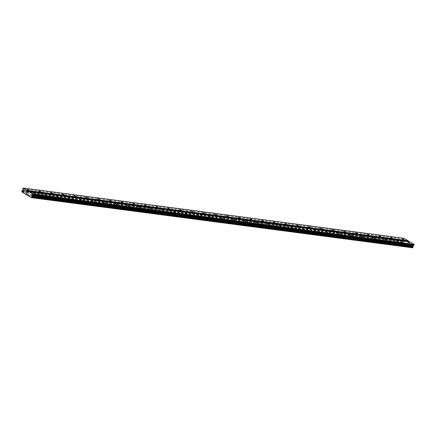 <?xml version="1.0" encoding="UTF-8"?>
<svg xmlns="http://www.w3.org/2000/svg" width="436" height="436" viewBox="0 0 436 436"><rect width="100%" height="100%" fill="white"/><g stroke="black" fill="none" stroke-linecap="round" stroke-linejoin="round"><path stroke-width="0.33" stroke-dasharray="2.18 1.64" d="M403.442 241.255L401.774 240.438L403.442 241.255M28.411 191.726L26.743 190.914L28.411 191.726M40.128 193.273L38.461 192.461L40.128 193.273M51.846 194.821L50.178 194.009L51.846 194.821M63.569 196.369L61.901 195.557L63.569 196.369M75.286 197.917L73.619 197.105L75.286 197.917M87.009 199.465L85.342 198.653L87.009 199.465M98.727 201.012L97.059 200.2L98.727 201.012M110.444 202.56L108.782 201.748L110.444 202.56M122.167 204.108L120.5 203.296L122.167 204.108M133.885 205.656L132.217 204.844L133.885 205.656M145.608 207.204L143.94 206.392L145.608 207.204M157.325 208.751L155.657 207.939L157.325 208.751M169.048 210.299L167.38 209.487L169.048 210.299M180.766 211.847L179.098 211.035L180.766 211.847M192.483 213.395L190.815 212.583L192.483 213.395M204.206 214.943L202.538 214.125L204.206 214.943M215.924 216.49L214.256 215.673L215.924 216.49M227.647 218.038L225.979 217.221L227.647 218.038M239.364 219.586L237.696 218.768L239.364 219.586M251.082 221.134L249.419 220.316L251.082 221.134M262.804 222.682L261.137 221.864L262.804 222.682M274.522 224.229L272.854 223.412L274.522 224.229M286.245 225.777L284.577 224.96L286.245 225.777M297.962 227.325L296.295 226.507L297.962 227.325M309.685 228.873L308.018 228.055L309.685 228.873M321.403 230.421L319.735 229.603L321.403 230.421M333.12 231.968L331.453 231.151L333.12 231.968M344.843 233.516L343.176 232.699L344.843 233.516M356.561 235.064L354.893 234.246L356.561 235.064M368.284 236.612L366.616 235.794L368.284 236.612M380.001 238.16L378.334 237.342L380.001 238.16M391.719 239.707L390.057 238.89L391.719 239.707M406.308 245.751A1.728 0.354 -158 0 1 408.134 246.362A1.728 0.354 -158 0 1 409.082 247.108A1.728 0.354 -158 0 1 408.657 247.174A1.728 0.354 -158 0 1 406.832 246.558A1.728 0.354 -158 0 1 405.878 245.811A1.728 0.354 -158 0 1 406.308 245.751M407.202 243.533A1.728 0.354 -158 0 1 409.028 244.144A1.728 0.354 -158 0 1 409.982 244.89A1.728 0.354 -158 0 1 409.551 244.956A1.728 0.354 -158 0 1 407.725 244.34A1.728 0.354 -158 0 1 406.777 243.593A1.728 0.354 -158 0 1 407.202 243.533M31.272 196.222A1.728 0.354 -158 0 1 33.103 196.838A1.728 0.354 -158 0 1 34.052 197.584A1.728 0.354 -158 0 1 33.627 197.644A1.728 0.354 -158 0 1 31.795 197.028A1.728 0.354 -158 0 1 30.847 196.287A1.728 0.354 -158 0 1 31.272 196.222M32.171 194.004A1.728 0.354 -158 0 1 33.997 194.62A1.728 0.354 -158 0 1 34.951 195.361A1.728 0.354 -158 0 1 34.52 195.426A1.728 0.354 -158 0 1 32.695 194.81A1.728 0.354 -158 0 1 31.741 194.069A1.728 0.354 -158 0 1 32.171 194.004M42.995 197.77A1.728 0.354 -158 0 1 44.821 198.385A1.728 0.354 -158 0 1 45.775 199.127A1.728 0.354 -158 0 1 45.344 199.192A1.728 0.354 -158 0 1 43.518 198.576A1.728 0.354 -158 0 1 42.565 197.835A1.728 0.354 -158 0 1 42.995 197.77M43.889 195.551A1.728 0.354 -158 0 1 45.715 196.167A1.728 0.354 -158 0 1 46.668 196.909A1.728 0.354 -158 0 1 46.243 196.974A1.728 0.354 -158 0 1 44.412 196.358A1.728 0.354 -158 0 1 43.464 195.617A1.728 0.354 -158 0 1 43.889 195.551M54.713 199.317A1.728 0.354 -158 0 1 56.538 199.933A1.728 0.354 -158 0 1 57.492 200.674A1.728 0.354 -158 0 1 57.062 200.74A1.728 0.354 -158 0 1 55.236 200.124A1.728 0.354 -158 0 1 54.287 199.383A1.728 0.354 -158 0 1 54.713 199.317M55.612 197.099A1.728 0.354 -158 0 1 57.438 197.715A1.728 0.354 -158 0 1 58.386 198.456A1.728 0.354 -158 0 1 57.961 198.522A1.728 0.354 -158 0 1 56.135 197.906A1.728 0.354 -158 0 1 55.181 197.165A1.728 0.354 -158 0 1 55.612 197.099M66.436 200.865A1.728 0.354 -158 0 1 68.261 201.481A1.728 0.354 -158 0 1 69.21 202.222A1.728 0.354 -158 0 1 68.784 202.288A1.728 0.354 -158 0 1 66.959 201.672A1.728 0.354 -158 0 1 66.005 200.931A1.728 0.354 -158 0 1 66.436 200.865M67.329 198.647A1.728 0.354 -158 0 1 69.155 199.263A1.728 0.354 -158 0 1 70.109 200.004A1.728 0.354 -158 0 1 69.678 200.07A1.728 0.354 -158 0 1 67.853 199.454A1.728 0.354 -158 0 1 66.899 198.712A1.728 0.354 -158 0 1 67.329 198.647M78.153 202.413A1.728 0.354 -158 0 1 79.979 203.029A1.728 0.354 -158 0 1 80.933 203.77A1.728 0.354 -158 0 1 80.502 203.835A1.728 0.354 -158 0 1 78.676 203.22A1.728 0.354 -158 0 1 77.722 202.478A1.728 0.354 -158 0 1 78.153 202.413M79.047 200.195A1.728 0.354 -158 0 1 80.878 200.811A1.728 0.354 -158 0 1 81.826 201.552A1.728 0.354 -158 0 1 81.401 201.617A1.728 0.354 -158 0 1 79.575 201.001A1.728 0.354 -158 0 1 78.622 200.26A1.728 0.354 -158 0 1 79.047 200.195M89.871 203.961A1.728 0.354 -158 0 1 91.702 204.577A1.728 0.354 -158 0 1 92.65 205.318A1.728 0.354 -158 0 1 92.225 205.383A1.728 0.354 -158 0 1 90.394 204.767A1.728 0.354 -158 0 1 89.445 204.026A1.728 0.354 -158 0 1 89.871 203.961M90.77 201.743A1.728 0.354 -158 0 1 92.596 202.359A1.728 0.354 -158 0 1 93.549 203.1A1.728 0.354 -158 0 1 93.119 203.165A1.728 0.354 -158 0 1 91.293 202.549A1.728 0.354 -158 0 1 90.339 201.808A1.728 0.354 -158 0 1 90.77 201.743M101.593 205.509A1.728 0.354 -158 0 1 103.419 206.124A1.728 0.354 -158 0 1 104.373 206.866A1.728 0.354 -158 0 1 103.942 206.931A1.728 0.354 -158 0 1 102.117 206.315A1.728 0.354 -158 0 1 101.163 205.574A1.728 0.354 -158 0 1 101.593 205.509M102.487 203.29A1.728 0.354 -158 0 1 104.318 203.906A1.728 0.354 -158 0 1 105.267 204.648A1.728 0.354 -158 0 1 104.842 204.713A1.728 0.354 -158 0 1 103.01 204.097A1.728 0.354 -158 0 1 102.062 203.356A1.728 0.354 -158 0 1 102.487 203.29M113.311 207.056A1.728 0.354 -158 0 1 115.137 207.672A1.728 0.354 -158 0 1 116.09 208.413A1.728 0.354 -158 0 1 115.665 208.479A1.728 0.354 -158 0 1 113.834 207.863A1.728 0.354 -158 0 1 112.886 207.122A1.728 0.354 -158 0 1 113.311 207.056M114.21 204.838A1.728 0.354 -158 0 1 116.036 205.454A1.728 0.354 -158 0 1 116.99 206.195A1.728 0.354 -158 0 1 116.559 206.261A1.728 0.354 -158 0 1 114.733 205.645A1.728 0.354 -158 0 1 113.78 204.904A1.728 0.354 -158 0 1 114.21 204.838M125.034 208.604A1.728 0.354 -158 0 1 126.86 209.22A1.728 0.354 -158 0 1 127.813 209.961A1.728 0.354 -158 0 1 127.383 210.027A1.728 0.354 -158 0 1 125.557 209.411A1.728 0.354 -158 0 1 124.603 208.67A1.728 0.354 -158 0 1 125.034 208.604M125.928 206.386A1.728 0.354 -158 0 1 127.753 207.002A1.728 0.354 -158 0 1 128.707 207.743A1.728 0.354 -158 0 1 128.277 207.809A1.728 0.354 -158 0 1 126.451 207.193A1.728 0.354 -158 0 1 125.503 206.451A1.728 0.354 -158 0 1 125.928 206.386M136.751 210.152A1.728 0.354 -158 0 1 138.577 210.768A1.728 0.354 -158 0 1 139.531 211.509A1.728 0.354 -158 0 1 139.1 211.574A1.728 0.354 -158 0 1 137.275 210.959A1.728 0.354 -158 0 1 136.321 210.217A1.728 0.354 -158 0 1 136.751 210.152M137.645 207.934A1.728 0.354 -158 0 1 139.476 208.55A1.728 0.354 -158 0 1 140.425 209.291A1.728 0.354 -158 0 1 140 209.356A1.728 0.354 -158 0 1 138.174 208.74A1.728 0.354 -158 0 1 137.22 207.999A1.728 0.354 -158 0 1 137.645 207.934M148.469 211.7A1.728 0.354 -158 0 1 150.3 212.316A1.728 0.354 -158 0 1 151.248 213.057A1.728 0.354 -158 0 1 150.823 213.122A1.728 0.354 -158 0 1 148.998 212.506A1.728 0.354 -158 0 1 148.044 211.765A1.728 0.354 -158 0 1 148.469 211.7M149.368 209.482A1.728 0.354 -158 0 1 151.194 210.098A1.728 0.354 -158 0 1 152.148 210.839A1.728 0.354 -158 0 1 151.717 210.904A1.728 0.354 -158 0 1 149.891 210.288A1.728 0.354 -158 0 1 148.938 209.547A1.728 0.354 -158 0 1 149.368 209.482M160.192 213.248A1.728 0.354 -158 0 1 162.018 213.863A1.728 0.354 -158 0 1 162.971 214.605A1.728 0.354 -158 0 1 162.541 214.67A1.728 0.354 -158 0 1 160.715 214.054A1.728 0.354 -158 0 1 159.761 213.313A1.728 0.354 -158 0 1 160.192 213.248M161.086 211.029A1.728 0.354 -158 0 1 162.917 211.645A1.728 0.354 -158 0 1 163.865 212.387A1.728 0.354 -158 0 1 163.44 212.452A1.728 0.354 -158 0 1 161.609 211.836A1.728 0.354 -158 0 1 160.661 211.089A1.728 0.354 -158 0 1 161.086 211.029M171.909 214.795A1.728 0.354 -158 0 1 173.741 215.411A1.728 0.354 -158 0 1 174.689 216.152A1.728 0.354 -158 0 1 174.264 216.218A1.728 0.354 -158 0 1 172.433 215.602A1.728 0.354 -158 0 1 171.484 214.861A1.728 0.354 -158 0 1 171.909 214.795M172.809 212.577A1.728 0.354 -158 0 1 174.634 213.193A1.728 0.354 -158 0 1 175.588 213.934A1.728 0.354 -158 0 1 175.158 214A1.728 0.354 -158 0 1 173.332 213.384A1.728 0.354 -158 0 1 172.378 212.637A1.728 0.354 -158 0 1 172.809 212.577M183.632 216.343A1.728 0.354 -158 0 1 185.458 216.959A1.728 0.354 -158 0 1 186.412 217.7A1.728 0.354 -158 0 1 185.981 217.766A1.728 0.354 -158 0 1 184.155 217.15A1.728 0.354 -158 0 1 183.202 216.409A1.728 0.354 -158 0 1 183.632 216.343M184.526 214.125A1.728 0.354 -158 0 1 186.352 214.741A1.728 0.354 -158 0 1 187.306 215.482A1.728 0.354 -158 0 1 186.881 215.548A1.728 0.354 -158 0 1 185.049 214.932A1.728 0.354 -158 0 1 184.101 214.185A1.728 0.354 -158 0 1 184.526 214.125M195.35 217.891A1.728 0.354 -158 0 1 197.176 218.507A1.728 0.354 -158 0 1 198.129 219.248A1.728 0.354 -158 0 1 197.699 219.313A1.728 0.354 -158 0 1 195.873 218.698A1.728 0.354 -158 0 1 194.925 217.956A1.728 0.354 -158 0 1 195.35 217.891M196.249 215.673A1.728 0.354 -158 0 1 198.075 216.289A1.728 0.354 -158 0 1 199.023 217.03A1.728 0.354 -158 0 1 198.598 217.095A1.728 0.354 -158 0 1 196.772 216.479A1.728 0.354 -158 0 1 195.819 215.733A1.728 0.354 -158 0 1 196.249 215.673M207.073 219.439A1.728 0.354 -158 0 1 208.899 220.055A1.728 0.354 -158 0 1 209.847 220.796A1.728 0.354 -158 0 1 209.422 220.861A1.728 0.354 -158 0 1 207.596 220.245A1.728 0.354 -158 0 1 206.642 219.504A1.728 0.354 -158 0 1 207.073 219.439M207.967 217.221A1.728 0.354 -158 0 1 209.792 217.837A1.728 0.354 -158 0 1 210.746 218.578A1.728 0.354 -158 0 1 210.316 218.643A1.728 0.354 -158 0 1 208.49 218.027A1.728 0.354 -158 0 1 207.536 217.281A1.728 0.354 -158 0 1 207.967 217.221M218.79 220.987A1.728 0.354 -158 0 1 220.616 221.602A1.728 0.354 -158 0 1 221.57 222.344A1.728 0.354 -158 0 1 221.139 222.409A1.728 0.354 -158 0 1 219.313 221.793A1.728 0.354 -158 0 1 218.36 221.047A1.728 0.354 -158 0 1 218.79 220.987M219.684 218.768A1.728 0.354 -158 0 1 221.515 219.384A1.728 0.354 -158 0 1 222.464 220.126A1.728 0.354 -158 0 1 222.038 220.191A1.728 0.354 -158 0 1 220.213 219.575A1.728 0.354 -158 0 1 219.259 218.828A1.728 0.354 -158 0 1 219.684 218.768M230.508 222.534A1.728 0.354 -158 0 1 232.339 223.15A1.728 0.354 -158 0 1 233.287 223.891A1.728 0.354 -158 0 1 232.862 223.957A1.728 0.354 -158 0 1 231.031 223.341A1.728 0.354 -158 0 1 230.083 222.594A1.728 0.354 -158 0 1 230.508 222.534M231.407 220.316A1.728 0.354 -158 0 1 233.233 220.932A1.728 0.354 -158 0 1 234.187 221.673A1.728 0.354 -158 0 1 233.756 221.739A1.728 0.354 -158 0 1 231.93 221.123A1.728 0.354 -158 0 1 230.976 220.376A1.728 0.354 -158 0 1 231.407 220.316M242.231 224.082A1.728 0.354 -158 0 1 244.056 224.698A1.728 0.354 -158 0 1 245.01 225.439A1.728 0.354 -158 0 1 244.58 225.505A1.728 0.354 -158 0 1 242.754 224.889A1.728 0.354 -158 0 1 241.8 224.142A1.728 0.354 -158 0 1 242.231 224.082M243.125 221.864A1.728 0.354 -158 0 1 244.95 222.48A1.728 0.354 -158 0 1 245.904 223.221A1.728 0.354 -158 0 1 245.479 223.287A1.728 0.354 -158 0 1 243.648 222.671A1.728 0.354 -158 0 1 242.699 221.924A1.728 0.354 -158 0 1 243.125 221.864M253.948 225.63A1.728 0.354 -158 0 1 255.774 226.246A1.728 0.354 -158 0 1 256.728 226.987A1.728 0.354 -158 0 1 256.303 227.052A1.728 0.354 -158 0 1 254.471 226.437A1.728 0.354 -158 0 1 253.523 225.69A1.728 0.354 -158 0 1 253.948 225.63M254.847 223.412A1.728 0.354 -158 0 1 256.673 224.028A1.728 0.354 -158 0 1 257.627 224.769A1.728 0.354 -158 0 1 257.196 224.834A1.728 0.354 -158 0 1 255.371 224.218A1.728 0.354 -158 0 1 254.417 223.472A1.728 0.354 -158 0 1 254.847 223.412M265.671 227.178A1.728 0.354 -158 0 1 267.497 227.794A1.728 0.354 -158 0 1 268.451 228.535A1.728 0.354 -158 0 1 268.02 228.6A1.728 0.354 -158 0 1 266.194 227.984A1.728 0.354 -158 0 1 265.241 227.238A1.728 0.354 -158 0 1 265.671 227.178M266.565 224.96A1.728 0.354 -158 0 1 268.391 225.576A1.728 0.354 -158 0 1 269.344 226.317A1.728 0.354 -158 0 1 268.914 226.382A1.728 0.354 -158 0 1 267.088 225.766A1.728 0.354 -158 0 1 266.14 225.02A1.728 0.354 -158 0 1 266.565 224.96M277.389 228.726A1.728 0.354 -158 0 1 279.214 229.341A1.728 0.354 -158 0 1 280.168 230.083A1.728 0.354 -158 0 1 279.738 230.148A1.728 0.354 -158 0 1 277.912 229.532A1.728 0.354 -158 0 1 276.958 228.786A1.728 0.354 -158 0 1 277.389 228.726M278.282 226.507A1.728 0.354 -158 0 1 280.114 227.118A1.728 0.354 -158 0 1 281.062 227.865A1.728 0.354 -158 0 1 280.637 227.93A1.728 0.354 -158 0 1 278.811 227.314A1.728 0.354 -158 0 1 277.857 226.567A1.728 0.354 -158 0 1 278.282 226.507M289.106 230.273A1.728 0.354 -158 0 1 290.937 230.889A1.728 0.354 -158 0 1 291.886 231.63A1.728 0.354 -158 0 1 291.461 231.696A1.728 0.354 -158 0 1 289.635 231.08A1.728 0.354 -158 0 1 288.681 230.333A1.728 0.354 -158 0 1 289.106 230.273M290.005 228.055A1.728 0.354 -158 0 1 291.831 228.666A1.728 0.354 -158 0 1 292.785 229.412A1.728 0.354 -158 0 1 292.354 229.478A1.728 0.354 -158 0 1 290.529 228.862A1.728 0.354 -158 0 1 289.575 228.115A1.728 0.354 -158 0 1 290.005 228.055M300.829 231.821A1.728 0.354 -158 0 1 302.655 232.437A1.728 0.354 -158 0 1 303.609 233.178A1.728 0.354 -158 0 1 303.178 233.244A1.728 0.354 -158 0 1 301.352 232.628A1.728 0.354 -158 0 1 300.399 231.881A1.728 0.354 -158 0 1 300.829 231.821M301.723 229.603A1.728 0.354 -158 0 1 303.554 230.213A1.728 0.354 -158 0 1 304.502 230.96A1.728 0.354 -158 0 1 304.077 231.025A1.728 0.354 -158 0 1 302.246 230.41A1.728 0.354 -158 0 1 301.298 229.663A1.728 0.354 -158 0 1 301.723 229.603M312.547 233.369A1.728 0.354 -158 0 1 314.378 233.985A1.728 0.354 -158 0 1 315.326 234.726A1.728 0.354 -158 0 1 314.901 234.791A1.728 0.354 -158 0 1 313.07 234.176A1.728 0.354 -158 0 1 312.122 233.429A1.728 0.354 -158 0 1 312.547 233.369M313.446 231.151A1.728 0.354 -158 0 1 315.272 231.761A1.728 0.354 -158 0 1 316.225 232.508A1.728 0.354 -158 0 1 315.795 232.573A1.728 0.354 -158 0 1 313.969 231.957A1.728 0.354 -158 0 1 313.015 231.211A1.728 0.354 -158 0 1 313.446 231.151M324.27 234.917A1.728 0.354 -158 0 1 326.095 235.527A1.728 0.354 -158 0 1 327.049 236.274A1.728 0.354 -158 0 1 326.618 236.339A1.728 0.354 -158 0 1 324.793 235.723A1.728 0.354 -158 0 1 323.839 234.977A1.728 0.354 -158 0 1 324.27 234.917M325.163 232.699A1.728 0.354 -158 0 1 326.989 233.309A1.728 0.354 -158 0 1 327.943 234.056A1.728 0.354 -158 0 1 327.518 234.121A1.728 0.354 -158 0 1 325.687 233.505A1.728 0.354 -158 0 1 324.738 232.759A1.728 0.354 -158 0 1 325.163 232.699M335.987 236.465A1.728 0.354 -158 0 1 337.813 237.075A1.728 0.354 -158 0 1 338.767 237.822A1.728 0.354 -158 0 1 338.336 237.887A1.728 0.354 -158 0 1 336.51 237.271A1.728 0.354 -158 0 1 335.562 236.525A1.728 0.354 -158 0 1 335.987 236.465M336.886 234.246A1.728 0.354 -158 0 1 338.712 234.857A1.728 0.354 -158 0 1 339.66 235.604A1.728 0.354 -158 0 1 339.235 235.669A1.728 0.354 -158 0 1 337.41 235.053A1.728 0.354 -158 0 1 336.456 234.306A1.728 0.354 -158 0 1 336.886 234.246M347.71 238.012A1.728 0.354 -158 0 1 349.536 238.623A1.728 0.354 -158 0 1 350.484 239.369A1.728 0.354 -158 0 1 350.059 239.435A1.728 0.354 -158 0 1 348.233 238.819A1.728 0.354 -158 0 1 347.279 238.072A1.728 0.354 -158 0 1 347.71 238.012M348.604 235.794A1.728 0.354 -158 0 1 350.43 236.405A1.728 0.354 -158 0 1 351.383 237.151A1.728 0.354 -158 0 1 350.953 237.217A1.728 0.354 -158 0 1 349.127 236.601A1.728 0.354 -158 0 1 348.173 235.854A1.728 0.354 -158 0 1 348.604 235.794M359.428 239.56A1.728 0.354 -158 0 1 361.253 240.171A1.728 0.354 -158 0 1 362.207 240.917A1.728 0.354 -158 0 1 361.776 240.983A1.728 0.354 -158 0 1 359.951 240.367A1.728 0.354 -158 0 1 358.997 239.62A1.728 0.354 -158 0 1 359.428 239.56M360.321 237.342A1.728 0.354 -158 0 1 362.153 237.952A1.728 0.354 -158 0 1 363.101 238.699A1.728 0.354 -158 0 1 362.676 238.765A1.728 0.354 -158 0 1 360.845 238.149A1.728 0.354 -158 0 1 359.896 237.402A1.728 0.354 -158 0 1 360.321 237.342M371.145 241.108A1.728 0.354 -158 0 1 372.976 241.718A1.728 0.354 -158 0 1 373.925 242.465A1.728 0.354 -158 0 1 373.499 242.53A1.728 0.354 -158 0 1 371.668 241.915A1.728 0.354 -158 0 1 370.72 241.168A1.728 0.354 -158 0 1 371.145 241.108M372.044 238.89A1.728 0.354 -158 0 1 373.87 239.5A1.728 0.354 -158 0 1 374.824 240.247A1.728 0.354 -158 0 1 374.393 240.312A1.728 0.354 -158 0 1 372.567 239.696A1.728 0.354 -158 0 1 371.614 238.95A1.728 0.354 -158 0 1 372.044 238.89M382.868 242.656A1.728 0.354 -158 0 1 384.694 243.266A1.728 0.354 -158 0 1 385.647 244.013A1.728 0.354 -158 0 1 385.217 244.078A1.728 0.354 -158 0 1 383.391 243.462A1.728 0.354 -158 0 1 382.437 242.716A1.728 0.354 -158 0 1 382.868 242.656M383.762 240.438A1.728 0.354 -158 0 1 385.588 241.048A1.728 0.354 -158 0 1 386.541 241.795A1.728 0.354 -158 0 1 386.116 241.86A1.728 0.354 -158 0 1 384.285 241.244A1.728 0.354 -158 0 1 383.337 240.498A1.728 0.354 -158 0 1 383.762 240.438M394.585 244.204A1.728 0.354 -158 0 1 396.411 244.814A1.728 0.354 -158 0 1 397.365 245.561A1.728 0.354 -158 0 1 396.94 245.626A1.728 0.354 -158 0 1 395.109 245.01A1.728 0.354 -158 0 1 394.16 244.264A1.728 0.354 -158 0 1 394.585 244.204M395.485 241.985A1.728 0.354 -158 0 1 397.31 242.596A1.728 0.354 -158 0 1 398.264 243.343A1.728 0.354 -158 0 1 397.834 243.408A1.728 0.354 -158 0 1 396.008 242.792A1.728 0.354 -158 0 1 395.054 242.045A1.728 0.354 -158 0 1 395.485 241.985M400.662 242.334A1.728 0.354 -158 0 1 402.493 242.95A1.728 0.354 -158 0 1 403.442 243.691A1.728 0.354 -158 0 1 403.017 243.757A1.728 0.354 -158 0 1 401.185 243.141A1.728 0.354 -158 0 1 400.237 242.4A1.728 0.354 -158 0 1 400.662 242.334M401.561 240.116A1.728 0.354 -158 0 1 403.387 240.732A1.728 0.354 -158 0 1 404.341 241.473A1.728 0.354 -158 0 1 403.91 241.539A1.728 0.354 -158 0 1 402.085 240.923A1.728 0.354 -158 0 1 401.131 240.181A1.728 0.354 -158 0 1 401.561 240.116M25.631 192.81A1.728 0.354 -158 0 1 27.457 193.421A1.728 0.354 -158 0 1 28.411 194.167A1.728 0.354 -158 0 1 27.98 194.233A1.728 0.354 -158 0 1 26.155 193.617A1.728 0.354 -158 0 1 25.201 192.87A1.728 0.354 -158 0 1 25.631 192.81M26.525 190.592A1.728 0.354 -158 0 1 28.356 191.202A1.728 0.354 -158 0 1 29.305 191.949A1.728 0.354 -158 0 1 28.88 192.014A1.728 0.354 -158 0 1 27.054 191.399A1.728 0.354 -158 0 1 26.1 190.652A1.728 0.354 -158 0 1 26.525 190.592M37.349 194.358A1.728 0.354 -158 0 1 39.18 194.968A1.728 0.354 -158 0 1 40.128 195.715A1.728 0.354 -158 0 1 39.703 195.78A1.728 0.354 -158 0 1 37.878 195.165A1.728 0.354 -158 0 1 36.924 194.418A1.728 0.354 -158 0 1 37.349 194.358M38.248 192.14A1.728 0.354 -158 0 1 40.074 192.75A1.728 0.354 -158 0 1 41.028 193.497A1.728 0.354 -158 0 1 40.597 193.562A1.728 0.354 -158 0 1 38.771 192.946A1.728 0.354 -158 0 1 37.818 192.2A1.728 0.354 -158 0 1 38.248 192.14M49.072 195.906A1.728 0.354 -158 0 1 50.898 196.516A1.728 0.354 -158 0 1 51.851 197.263A1.728 0.354 -158 0 1 51.421 197.328A1.728 0.354 -158 0 1 49.595 196.712A1.728 0.354 -158 0 1 48.641 195.966A1.728 0.354 -158 0 1 49.072 195.906M49.966 193.688A1.728 0.354 -158 0 1 51.797 194.298A1.728 0.354 -158 0 1 52.745 195.045A1.728 0.354 -158 0 1 52.32 195.11A1.728 0.354 -158 0 1 50.489 194.494A1.728 0.354 -158 0 1 49.541 193.748A1.728 0.354 -158 0 1 49.966 193.688M60.789 197.454A1.728 0.354 -158 0 1 62.621 198.064A1.728 0.354 -158 0 1 63.569 198.811A1.728 0.354 -158 0 1 63.144 198.876A1.728 0.354 -158 0 1 61.313 198.26A1.728 0.354 -158 0 1 60.364 197.513A1.728 0.354 -158 0 1 60.789 197.454M61.689 195.235A1.728 0.354 -158 0 1 63.514 195.846A1.728 0.354 -158 0 1 64.468 196.592A1.728 0.354 -158 0 1 64.038 196.658A1.728 0.354 -158 0 1 62.212 196.042A1.728 0.354 -158 0 1 61.258 195.295A1.728 0.354 -158 0 1 61.689 195.235M72.512 199.001A1.728 0.354 -158 0 1 74.338 199.612A1.728 0.354 -158 0 1 75.292 200.358A1.728 0.354 -158 0 1 74.861 200.424A1.728 0.354 -158 0 1 73.035 199.808A1.728 0.354 -158 0 1 72.082 199.061A1.728 0.354 -158 0 1 72.512 199.001M73.406 196.778A1.728 0.354 -158 0 1 75.232 197.394A1.728 0.354 -158 0 1 76.186 198.14A1.728 0.354 -158 0 1 75.76 198.206A1.728 0.354 -158 0 1 73.929 197.59A1.728 0.354 -158 0 1 72.981 196.843A1.728 0.354 -158 0 1 73.406 196.778M84.23 200.549A1.728 0.354 -158 0 1 86.056 201.16A1.728 0.354 -158 0 1 87.009 201.906A1.728 0.354 -158 0 1 86.579 201.972A1.728 0.354 -158 0 1 84.753 201.356A1.728 0.354 -158 0 1 83.805 200.609A1.728 0.354 -158 0 1 84.23 200.549M85.129 198.326A1.728 0.354 -158 0 1 86.955 198.941A1.728 0.354 -158 0 1 87.903 199.688A1.728 0.354 -158 0 1 87.478 199.753A1.728 0.354 -158 0 1 85.652 199.138A1.728 0.354 -158 0 1 84.698 198.391A1.728 0.354 -158 0 1 85.129 198.326M95.953 202.097A1.728 0.354 -158 0 1 97.778 202.707A1.728 0.354 -158 0 1 98.727 203.454A1.728 0.354 -158 0 1 98.302 203.519A1.728 0.354 -158 0 1 96.476 202.904A1.728 0.354 -158 0 1 95.522 202.157A1.728 0.354 -158 0 1 95.953 202.097M96.847 199.873A1.728 0.354 -158 0 1 98.672 200.489A1.728 0.354 -158 0 1 99.626 201.236A1.728 0.354 -158 0 1 99.195 201.296A1.728 0.354 -158 0 1 97.37 200.685A1.728 0.354 -158 0 1 96.416 199.939A1.728 0.354 -158 0 1 96.847 199.873M107.67 203.645A1.728 0.354 -158 0 1 109.496 204.255A1.728 0.354 -158 0 1 110.45 205.002A1.728 0.354 -158 0 1 110.019 205.067A1.728 0.354 -158 0 1 108.193 204.451A1.728 0.354 -158 0 1 107.24 203.705A1.728 0.354 -158 0 1 107.67 203.645M108.564 201.421A1.728 0.354 -158 0 1 110.395 202.037A1.728 0.354 -158 0 1 111.344 202.784A1.728 0.354 -158 0 1 110.918 202.844A1.728 0.354 -158 0 1 109.087 202.233A1.728 0.354 -158 0 1 108.139 201.487A1.728 0.354 -158 0 1 108.564 201.421M119.388 205.187A1.728 0.354 -158 0 1 121.219 205.803A1.728 0.354 -158 0 1 122.167 206.55A1.728 0.354 -158 0 1 121.742 206.615A1.728 0.354 -158 0 1 119.911 205.999A1.728 0.354 -158 0 1 118.963 205.252A1.728 0.354 -158 0 1 119.388 205.187M120.287 202.969A1.728 0.354 -158 0 1 122.113 203.585A1.728 0.354 -158 0 1 123.066 204.331A1.728 0.354 -158 0 1 122.636 204.391A1.728 0.354 -158 0 1 120.81 203.781A1.728 0.354 -158 0 1 119.856 203.034A1.728 0.354 -158 0 1 120.287 202.969M131.111 206.735A1.728 0.354 -158 0 1 132.936 207.351A1.728 0.354 -158 0 1 133.89 208.097A1.728 0.354 -158 0 1 133.46 208.163A1.728 0.354 -158 0 1 131.634 207.547A1.728 0.354 -158 0 1 130.68 206.8A1.728 0.354 -158 0 1 131.111 206.735M132.004 204.517A1.728 0.354 -158 0 1 133.83 205.133A1.728 0.354 -158 0 1 134.784 205.879A1.728 0.354 -158 0 1 134.359 205.939A1.728 0.354 -158 0 1 132.528 205.329A1.728 0.354 -158 0 1 131.579 204.582A1.728 0.354 -158 0 1 132.004 204.517M142.828 208.283A1.728 0.354 -158 0 1 144.654 208.899A1.728 0.354 -158 0 1 145.608 209.645A1.728 0.354 -158 0 1 145.183 209.705A1.728 0.354 -158 0 1 143.351 209.095A1.728 0.354 -158 0 1 142.403 208.348A1.728 0.354 -158 0 1 142.828 208.283M143.727 206.065A1.728 0.354 -158 0 1 145.553 206.68A1.728 0.354 -158 0 1 146.507 207.427A1.728 0.354 -158 0 1 146.076 207.487A1.728 0.354 -158 0 1 144.251 206.877A1.728 0.354 -158 0 1 143.297 206.13A1.728 0.354 -158 0 1 143.727 206.065M154.551 209.83A1.728 0.354 -158 0 1 156.377 210.446A1.728 0.354 -158 0 1 157.325 211.193A1.728 0.354 -158 0 1 156.9 211.253A1.728 0.354 -158 0 1 155.074 210.643A1.728 0.354 -158 0 1 154.121 209.896A1.728 0.354 -158 0 1 154.551 209.83M155.445 207.612A1.728 0.354 -158 0 1 157.271 208.228A1.728 0.354 -158 0 1 158.224 208.975A1.728 0.354 -158 0 1 157.794 209.035A1.728 0.354 -158 0 1 155.968 208.424A1.728 0.354 -158 0 1 155.02 207.678A1.728 0.354 -158 0 1 155.445 207.612M166.269 211.378A1.728 0.354 -158 0 1 168.094 211.994A1.728 0.354 -158 0 1 169.048 212.741A1.728 0.354 -158 0 1 168.618 212.801A1.728 0.354 -158 0 1 166.792 212.19A1.728 0.354 -158 0 1 165.838 211.444A1.728 0.354 -158 0 1 166.269 211.378M167.162 209.16A1.728 0.354 -158 0 1 168.994 209.776A1.728 0.354 -158 0 1 169.942 210.523A1.728 0.354 -158 0 1 169.517 210.583A1.728 0.354 -158 0 1 167.691 209.972A1.728 0.354 -158 0 1 166.737 209.226A1.728 0.354 -158 0 1 167.162 209.16M177.986 212.926A1.728 0.354 -158 0 1 179.817 213.542A1.728 0.354 -158 0 1 180.766 214.289A1.728 0.354 -158 0 1 180.34 214.349A1.728 0.354 -158 0 1 178.515 213.738A1.728 0.354 -158 0 1 177.561 212.991A1.728 0.354 -158 0 1 177.986 212.926M178.885 210.708A1.728 0.354 -158 0 1 180.711 211.324A1.728 0.354 -158 0 1 181.665 212.07A1.728 0.354 -158 0 1 181.234 212.13A1.728 0.354 -158 0 1 179.409 211.52A1.728 0.354 -158 0 1 178.455 210.773A1.728 0.354 -158 0 1 178.885 210.708M189.709 214.474A1.728 0.354 -158 0 1 191.535 215.09A1.728 0.354 -158 0 1 192.489 215.836A1.728 0.354 -158 0 1 192.058 215.896A1.728 0.354 -158 0 1 190.232 215.286A1.728 0.354 -158 0 1 189.279 214.539A1.728 0.354 -158 0 1 189.709 214.474M190.603 212.256A1.728 0.354 -158 0 1 192.434 212.872A1.728 0.354 -158 0 1 193.382 213.618A1.728 0.354 -158 0 1 192.957 213.678A1.728 0.354 -158 0 1 191.126 213.068A1.728 0.354 -158 0 1 190.178 212.321A1.728 0.354 -158 0 1 190.603 212.256M201.427 216.022A1.728 0.354 -158 0 1 203.258 216.638A1.728 0.354 -158 0 1 204.206 217.384A1.728 0.354 -158 0 1 203.781 217.444A1.728 0.354 -158 0 1 201.95 216.834A1.728 0.354 -158 0 1 201.001 216.087A1.728 0.354 -158 0 1 201.427 216.022M202.326 213.804A1.728 0.354 -158 0 1 204.152 214.419A1.728 0.354 -158 0 1 205.105 215.166A1.728 0.354 -158 0 1 204.675 215.226A1.728 0.354 -158 0 1 202.849 214.616A1.728 0.354 -158 0 1 201.895 213.869A1.728 0.354 -158 0 1 202.326 213.804M213.15 217.569A1.728 0.354 -158 0 1 214.975 218.185A1.728 0.354 -158 0 1 215.929 218.932A1.728 0.354 -158 0 1 215.498 218.992A1.728 0.354 -158 0 1 213.673 218.382A1.728 0.354 -158 0 1 212.719 217.635A1.728 0.354 -158 0 1 213.15 217.569M214.043 215.351A1.728 0.354 -158 0 1 215.869 215.967A1.728 0.354 -158 0 1 216.823 216.714A1.728 0.354 -158 0 1 216.392 216.774A1.728 0.354 -158 0 1 214.567 216.163A1.728 0.354 -158 0 1 213.618 215.417A1.728 0.354 -158 0 1 214.043 215.351M224.867 219.117A1.728 0.354 -158 0 1 226.693 219.733A1.728 0.354 -158 0 1 227.647 220.48A1.728 0.354 -158 0 1 227.216 220.54A1.728 0.354 -158 0 1 225.39 219.929A1.728 0.354 -158 0 1 224.442 219.183A1.728 0.354 -158 0 1 224.867 219.117M225.766 216.899A1.728 0.354 -158 0 1 227.592 217.515A1.728 0.354 -158 0 1 228.54 218.262A1.728 0.354 -158 0 1 228.115 218.322A1.728 0.354 -158 0 1 226.289 217.711A1.728 0.354 -158 0 1 225.336 216.965A1.728 0.354 -158 0 1 225.766 216.899M236.585 220.665A1.728 0.354 -158 0 1 238.416 221.281A1.728 0.354 -158 0 1 239.364 222.028A1.728 0.354 -158 0 1 238.939 222.088A1.728 0.354 -158 0 1 237.113 221.477A1.728 0.354 -158 0 1 236.159 220.73A1.728 0.354 -158 0 1 236.585 220.665M237.484 218.447A1.728 0.354 -158 0 1 239.31 219.063A1.728 0.354 -158 0 1 240.263 219.809A1.728 0.354 -158 0 1 239.833 219.869A1.728 0.354 -158 0 1 238.007 219.254A1.728 0.354 -158 0 1 237.053 218.512A1.728 0.354 -158 0 1 237.484 218.447M248.307 222.213A1.728 0.354 -158 0 1 250.133 222.829A1.728 0.354 -158 0 1 251.087 223.575A1.728 0.354 -158 0 1 250.656 223.635A1.728 0.354 -158 0 1 248.831 223.025A1.728 0.354 -158 0 1 247.877 222.278A1.728 0.354 -158 0 1 248.307 222.213M249.201 219.995A1.728 0.354 -158 0 1 251.032 220.611A1.728 0.354 -158 0 1 251.981 221.357A1.728 0.354 -158 0 1 251.556 221.417A1.728 0.354 -158 0 1 249.724 220.801A1.728 0.354 -158 0 1 248.776 220.06A1.728 0.354 -158 0 1 249.201 219.995M260.025 223.761A1.728 0.354 -158 0 1 261.856 224.377A1.728 0.354 -158 0 1 262.804 225.123A1.728 0.354 -158 0 1 262.379 225.183A1.728 0.354 -158 0 1 260.548 224.573A1.728 0.354 -158 0 1 259.6 223.826A1.728 0.354 -158 0 1 260.025 223.761M260.924 221.543A1.728 0.354 -158 0 1 262.75 222.158A1.728 0.354 -158 0 1 263.704 222.905A1.728 0.354 -158 0 1 263.273 222.965A1.728 0.354 -158 0 1 261.447 222.349A1.728 0.354 -158 0 1 260.494 221.608A1.728 0.354 -158 0 1 260.924 221.543M271.748 225.308A1.728 0.354 -158 0 1 273.574 225.924A1.728 0.354 -158 0 1 274.527 226.671A1.728 0.354 -158 0 1 274.097 226.731A1.728 0.354 -158 0 1 272.271 226.12A1.728 0.354 -158 0 1 271.317 225.374A1.728 0.354 -158 0 1 271.748 225.308M272.642 223.09A1.728 0.354 -158 0 1 274.467 223.706A1.728 0.354 -158 0 1 275.421 224.453A1.728 0.354 -158 0 1 274.996 224.513A1.728 0.354 -158 0 1 273.165 223.897A1.728 0.354 -158 0 1 272.217 223.156A1.728 0.354 -158 0 1 272.642 223.09M283.465 226.856A1.728 0.354 -158 0 1 285.291 227.472A1.728 0.354 -158 0 1 286.245 228.219A1.728 0.354 -158 0 1 285.82 228.279A1.728 0.354 -158 0 1 283.989 227.663A1.728 0.354 -158 0 1 283.04 226.922A1.728 0.354 -158 0 1 283.465 226.856M284.365 224.638A1.728 0.354 -158 0 1 286.19 225.254A1.728 0.354 -158 0 1 287.144 226.001A1.728 0.354 -158 0 1 286.714 226.061A1.728 0.354 -158 0 1 284.888 225.445A1.728 0.354 -158 0 1 283.934 224.704A1.728 0.354 -158 0 1 284.365 224.638M295.188 228.404A1.728 0.354 -158 0 1 297.014 229.02A1.728 0.354 -158 0 1 297.962 229.767A1.728 0.354 -158 0 1 297.537 229.827A1.728 0.354 -158 0 1 295.712 229.211A1.728 0.354 -158 0 1 294.758 228.469A1.728 0.354 -158 0 1 295.188 228.404M296.082 226.186A1.728 0.354 -158 0 1 297.908 226.802A1.728 0.354 -158 0 1 298.862 227.548A1.728 0.354 -158 0 1 298.431 227.608A1.728 0.354 -158 0 1 296.605 226.993A1.728 0.354 -158 0 1 295.652 226.251A1.728 0.354 -158 0 1 296.082 226.186M306.906 229.952A1.728 0.354 -158 0 1 308.732 230.568A1.728 0.354 -158 0 1 309.685 231.314A1.728 0.354 -158 0 1 309.255 231.374A1.728 0.354 -158 0 1 307.429 230.758A1.728 0.354 -158 0 1 306.475 230.017A1.728 0.354 -158 0 1 306.906 229.952M307.8 227.734A1.728 0.354 -158 0 1 309.631 228.35A1.728 0.354 -158 0 1 310.579 229.096A1.728 0.354 -158 0 1 310.154 229.156A1.728 0.354 -158 0 1 308.328 228.54A1.728 0.354 -158 0 1 307.375 227.799A1.728 0.354 -158 0 1 307.8 227.734M318.623 231.5A1.728 0.354 -158 0 1 320.455 232.115A1.728 0.354 -158 0 1 321.403 232.862A1.728 0.354 -158 0 1 320.978 232.922A1.728 0.354 -158 0 1 319.152 232.306A1.728 0.354 -158 0 1 318.198 231.565A1.728 0.354 -158 0 1 318.623 231.5M319.523 229.282A1.728 0.354 -158 0 1 321.348 229.897A1.728 0.354 -158 0 1 322.302 230.644A1.728 0.354 -158 0 1 321.872 230.704A1.728 0.354 -158 0 1 320.046 230.088A1.728 0.354 -158 0 1 319.092 229.347A1.728 0.354 -158 0 1 319.523 229.282M330.346 233.047A1.728 0.354 -158 0 1 332.172 233.663A1.728 0.354 -158 0 1 333.126 234.41A1.728 0.354 -158 0 1 332.695 234.47A1.728 0.354 -158 0 1 330.87 233.854A1.728 0.354 -158 0 1 329.916 233.113A1.728 0.354 -158 0 1 330.346 233.047M331.24 230.829A1.728 0.354 -158 0 1 333.071 231.445A1.728 0.354 -158 0 1 334.02 232.192A1.728 0.354 -158 0 1 333.595 232.252A1.728 0.354 -158 0 1 331.763 231.636A1.728 0.354 -158 0 1 330.815 230.895A1.728 0.354 -158 0 1 331.24 230.829M342.064 234.595A1.728 0.354 -158 0 1 343.89 235.211A1.728 0.354 -158 0 1 344.843 235.958A1.728 0.354 -158 0 1 344.418 236.018A1.728 0.354 -158 0 1 342.587 235.402A1.728 0.354 -158 0 1 341.639 234.661A1.728 0.354 -158 0 1 342.064 234.595M342.963 232.377A1.728 0.354 -158 0 1 344.789 232.993A1.728 0.354 -158 0 1 345.743 233.734A1.728 0.354 -158 0 1 345.312 233.8A1.728 0.354 -158 0 1 343.486 233.184A1.728 0.354 -158 0 1 342.533 232.443A1.728 0.354 -158 0 1 342.963 232.377M353.787 236.143A1.728 0.354 -158 0 1 355.613 236.759A1.728 0.354 -158 0 1 356.566 237.506A1.728 0.354 -158 0 1 356.136 237.566A1.728 0.354 -158 0 1 354.31 236.95A1.728 0.354 -158 0 1 353.356 236.208A1.728 0.354 -158 0 1 353.787 236.143M354.681 233.925A1.728 0.354 -158 0 1 356.506 234.541A1.728 0.354 -158 0 1 357.46 235.282A1.728 0.354 -158 0 1 357.03 235.347A1.728 0.354 -158 0 1 355.204 234.732A1.728 0.354 -158 0 1 354.255 233.99A1.728 0.354 -158 0 1 354.681 233.925M365.504 237.691A1.728 0.354 -158 0 1 367.33 238.307A1.728 0.354 -158 0 1 368.284 239.053A1.728 0.354 -158 0 1 367.853 239.113A1.728 0.354 -158 0 1 366.027 238.497A1.728 0.354 -158 0 1 365.079 237.756A1.728 0.354 -158 0 1 365.504 237.691M366.404 235.473A1.728 0.354 -158 0 1 368.229 236.089A1.728 0.354 -158 0 1 369.178 236.83A1.728 0.354 -158 0 1 368.752 236.895A1.728 0.354 -158 0 1 366.927 236.279A1.728 0.354 -158 0 1 365.973 235.538A1.728 0.354 -158 0 1 366.404 235.473M377.222 239.239A1.728 0.354 -158 0 1 379.053 239.855A1.728 0.354 -158 0 1 380.001 240.601A1.728 0.354 -158 0 1 379.576 240.661A1.728 0.354 -158 0 1 377.75 240.045A1.728 0.354 -158 0 1 376.797 239.304A1.728 0.354 -158 0 1 377.222 239.239M378.121 237.02A1.728 0.354 -158 0 1 379.947 237.636A1.728 0.354 -158 0 1 380.901 238.378A1.728 0.354 -158 0 1 380.47 238.443A1.728 0.354 -158 0 1 378.644 237.827A1.728 0.354 -158 0 1 377.69 237.086A1.728 0.354 -158 0 1 378.121 237.02M388.945 240.786A1.728 0.354 -158 0 1 390.77 241.402A1.728 0.354 -158 0 1 391.724 242.149A1.728 0.354 -158 0 1 391.294 242.209A1.728 0.354 -158 0 1 389.468 241.593A1.728 0.354 -158 0 1 388.514 240.852A1.728 0.354 -158 0 1 388.945 240.786M389.839 238.568A1.728 0.354 -158 0 1 391.67 239.184A1.728 0.354 -158 0 1 392.618 239.925A1.728 0.354 -158 0 1 392.193 239.991A1.728 0.354 -158 0 1 390.362 239.375A1.728 0.354 -158 0 1 389.413 238.634A1.728 0.354 -158 0 1 389.839 238.568M409.082 244.667L407.415 243.855L409.082 244.667M34.052 195.143L32.384 194.325L34.052 195.143M45.769 196.691L44.101 195.873L45.769 196.691M57.492 198.238L55.824 197.421L57.492 198.238M69.21 199.786L67.542 198.969L69.21 199.786M80.933 201.334L79.265 200.516L80.933 201.334M92.65 202.882L90.982 202.064L92.65 202.882M104.368 204.43L102.7 203.612L104.368 204.43M116.09 205.977L114.423 205.16L116.09 205.977M127.808 207.525L126.14 206.708L127.808 207.525M139.531 209.073L137.863 208.255L139.531 209.073M151.248 210.621L149.581 209.803L151.248 210.621M162.966 212.169L161.298 211.351L162.966 212.169M174.689 213.716L173.021 212.899L174.689 213.716M186.406 215.264L184.739 214.447L186.406 215.264M198.129 216.812L196.462 215.994L198.129 216.812M209.847 218.36L208.179 217.542L209.847 218.36M221.564 219.908L219.902 219.09L221.564 219.908M233.287 221.455L231.62 220.638L233.287 221.455M245.005 223.003L243.337 222.186L245.005 223.003M256.728 224.551L255.06 223.733L256.728 224.551M268.445 226.099L266.778 225.281L268.445 226.099M280.168 227.647L278.5 226.829L280.168 227.647M291.886 229.194L290.218 228.377L291.886 229.194M303.603 230.737L301.935 229.925L303.603 230.737M315.326 232.284L313.658 231.472L315.326 232.284M327.044 233.832L325.376 233.02L327.044 233.832M338.767 235.38L337.099 234.568L338.767 235.38M350.484 236.928L348.816 236.116L350.484 236.928M362.202 238.476L360.539 237.664L362.202 238.476M373.925 240.023L372.257 239.211L373.925 240.023M385.642 241.571L383.974 240.759L385.642 241.571M397.365 243.119L395.697 242.307L397.365 243.119M32.046 197.323L412.936 247.626A0.48 0.371 -82.5 0 0 412.919 247.626M21.931 190.712L402.82 241.015L402.717 241.43A0.48 0.371 -82.5 0 1 402.82 241.871L402.924 242.318L412.254 247.964M402.82 241.015L402.897 240.977A0.48 0.371 -82.5 0 0 403.251 240.808L404.101 239.925L403.638 238.999L404.096 238.339M410.211 242.035L409.66 241.964M22.966 188.15L403.856 238.454M408.69 245.806L27.795 195.502M27.724 195.197L408.614 245.501M406.733 244.362L25.844 194.064M26.149 194.249L406.494 244.476M402.924 242.318L22.034 192.014M22.356 190.51L403.251 240.808M403.856 240.519L22.966 190.221M23.206 189.622L404.101 239.925M403.638 238.999L22.743 188.695M409.971 242.149L29.076 191.851M402.82 241.871L21.925 191.573M22.045 190.685L402.897 240.977M402.717 241.43L21.822 191.132M402.695 241.331L21.8 191.033M404.325 239.669L403.698 241.217M29.294 190.14L28.667 191.687M41.011 191.687L40.385 193.235M52.729 193.235L52.107 194.783M64.452 194.783L63.825 196.331M76.169 196.331L75.542 197.879M87.892 197.879L87.265 199.426M99.61 199.426L98.983 200.974M111.327 200.974L110.706 202.522M123.05 202.522L122.423 204.07M134.768 204.07L134.141 205.618M146.491 205.618L145.864 207.165M158.208 207.165L157.581 208.713M169.931 208.713L169.304 210.261M181.649 210.261L181.022 211.809M193.366 211.809L192.745 213.357M205.089 213.357L204.462 214.904M216.806 214.904L216.18 216.452M228.529 216.452L227.903 218M240.247 218L239.62 219.548M251.964 219.548L251.343 221.096M263.687 221.096L263.061 222.643M275.405 222.643L274.778 224.191M287.128 224.191L286.501 225.739M298.845 225.739L298.219 227.287M310.563 227.287L309.942 228.835M322.286 228.835L321.659 230.382M334.003 230.382L333.382 231.93M345.726 231.93L345.099 233.478M357.444 233.478L356.817 235.026M369.167 235.026L368.54 236.574M380.884 236.574L380.257 238.121M392.602 238.121L391.98 239.669M409.982 244.89L409.082 247.108M34.951 195.361L34.052 197.584M46.668 196.909L45.775 199.127M58.386 198.456L57.492 200.674M70.109 200.004L69.21 202.222M81.826 201.552L80.933 203.77M93.549 203.1L92.65 205.318M105.267 204.648L104.373 206.866M116.99 206.195L116.09 208.413M128.707 207.743L127.813 209.961M140.425 209.291L139.531 211.509M152.148 210.839L151.248 213.057M163.865 212.387L162.971 214.605M175.588 213.934L174.689 216.152M187.306 215.482L186.412 217.7M199.023 217.03L198.129 219.248M210.746 218.578L209.847 220.796M222.464 220.126L221.57 222.344M234.187 221.673L233.287 223.891M245.904 223.221L245.01 225.439M257.627 224.769L256.728 226.987M269.344 226.317L268.451 228.535M281.062 227.865L280.168 230.083M292.785 229.412L291.886 231.63M304.502 230.96L303.609 233.178M316.225 232.508L315.326 234.726M327.943 234.056L327.049 236.274M339.66 235.604L338.767 237.822M351.383 237.151L350.484 239.369M363.101 238.699L362.207 240.917M374.824 240.247L373.925 242.465M386.541 241.795L385.647 244.013M398.264 243.343L397.365 245.561M404.341 241.473L403.442 243.691M29.305 191.949L28.411 194.167M41.028 193.497L40.128 195.715M52.745 195.045L51.851 197.263M64.468 196.592L63.569 198.811M76.186 198.14L75.292 200.358M87.903 199.688L87.009 201.906M99.626 201.236L98.727 203.454M111.344 202.784L110.45 205.002M123.066 204.331L122.167 206.55M134.784 205.879L133.89 208.097M146.507 207.427L145.608 209.645M158.224 208.975L157.325 211.193M169.942 210.523L169.048 212.741M181.665 212.07L180.766 214.289M193.382 213.618L192.489 215.836M205.105 215.166L204.206 217.384M216.823 216.714L215.929 218.932M228.54 218.262L227.647 220.48M240.263 219.809L239.364 222.028M251.981 221.357L251.087 223.575M263.704 222.905L262.804 225.123M275.421 224.453L274.527 226.671M287.144 226.001L286.245 228.219M298.862 227.548L297.962 229.767M310.579 229.096L309.685 231.314M322.302 230.644L321.403 232.862M334.02 232.192L333.126 234.41M345.743 233.734L344.843 235.958M357.46 235.282L356.566 237.506M369.178 236.83L368.284 239.053M380.901 238.378L380.001 240.601M392.618 239.925L391.724 242.149M409.965 243.081L409.339 244.629M34.934 193.557L34.308 195.105M46.652 195.105L46.025 196.652M58.375 196.652L57.748 198.2M70.092 198.2L69.466 199.748M81.81 199.748L81.189 201.296M93.533 201.296L92.906 202.844M105.25 202.844L104.624 204.391M116.973 204.391L116.347 205.939M128.691 205.939L128.064 207.487M140.414 207.487L139.787 209.035M152.131 209.035L151.505 210.583M163.849 210.583L163.228 212.13M175.572 212.125L174.945 213.678M187.289 213.673L186.663 215.226M199.012 215.221L198.385 216.774M210.73 216.768L210.103 218.322M222.447 218.316L221.826 219.869M234.17 219.864L233.543 221.417M245.888 221.412L245.261 222.965M257.611 222.96L256.984 224.513M269.328 224.507L268.701 226.061M281.051 226.055L280.424 227.608M292.769 227.603L292.142 229.156M304.486 229.151L303.865 230.699M316.209 230.699L315.582 232.246M327.927 232.246L327.3 233.794M339.649 233.794L339.023 235.342M351.367 235.342L350.74 236.89M363.084 236.89L362.463 238.438M374.807 238.438L374.181 239.985M386.525 239.985L385.898 241.533M398.248 241.533L397.621 243.081M402.401 238.89L401.774 240.438M27.364 189.366L26.743 190.914M39.087 190.914L38.461 192.461M50.805 192.461L50.178 194.009M62.528 194.009L61.901 195.557M74.245 195.551L73.619 197.105M85.968 197.099L85.342 198.653M97.686 198.647L97.059 200.2M109.403 200.195L108.782 201.748M121.126 201.743L120.5 203.296M132.844 203.29L132.217 204.844M144.567 204.838L143.94 206.392M156.284 206.386L155.657 207.939M168.002 207.934L167.38 209.487M179.725 209.482L179.098 211.035M191.442 211.029L190.815 212.583M203.165 212.577L202.538 214.125M214.883 214.125L214.256 215.673M226.606 215.673L225.979 217.221M238.323 217.221L237.696 218.768M250.041 218.768L249.419 220.316M261.764 220.316L261.137 221.864M273.481 221.864L272.854 223.412M285.204 223.412L284.577 224.96M296.921 224.96L296.295 226.507M308.639 226.507L308.018 228.055M320.362 228.055L319.735 229.603M332.079 229.603L331.453 231.151M343.802 231.151L343.176 232.699M355.52 232.699L354.893 234.246M367.237 234.246L366.616 235.794M378.96 235.794L378.334 237.342M390.678 237.342L390.057 238.89M406.777 243.593L405.878 245.811M31.741 194.069L30.847 196.287M43.464 195.617L42.565 197.835M55.181 197.165L54.287 199.383M66.899 198.712L66.005 200.931M78.622 200.26L77.722 202.478M90.339 201.808L89.445 204.026M102.062 203.356L101.163 205.574M113.78 204.904L112.886 207.122M125.503 206.451L124.603 208.67M137.22 207.999L136.321 210.217M148.938 209.547L148.044 211.765M160.661 211.089L159.761 213.313M172.378 212.637L171.484 214.861M184.101 214.185L183.202 216.409M195.819 215.733L194.925 217.956M207.536 217.281L206.642 219.504M219.259 218.828L218.36 221.047M230.976 220.376L230.083 222.594M242.699 221.924L241.8 224.142M254.417 223.472L253.523 225.69M266.14 225.02L265.241 227.238M277.857 226.567L276.958 228.786M289.575 228.115L288.681 230.333M301.298 229.663L300.399 231.881M313.015 231.211L312.122 233.429M324.738 232.759L323.839 234.977M336.456 234.306L335.562 236.525M348.173 235.854L347.279 238.072M359.896 237.402L358.997 239.62M371.614 238.95L370.72 241.168M383.337 240.498L382.437 242.716M395.054 242.045L394.16 244.264M401.131 240.181L400.237 242.4M26.1 190.652L25.201 192.87M37.818 192.2L36.924 194.418M49.541 193.748L48.641 195.966M61.258 195.295L60.364 197.513M72.981 196.843L72.082 199.061M84.698 198.391L83.805 200.609M96.416 199.939L95.522 202.157M108.139 201.487L107.24 203.705M119.856 203.034L118.963 205.252M131.579 204.582L130.68 206.8M143.297 206.13L142.403 208.348M155.02 207.678L154.121 209.896M166.737 209.226L165.838 211.444M178.455 210.773L177.561 212.991M190.178 212.321L189.279 214.539M201.895 213.869L201.001 216.087M213.618 215.417L212.719 217.635M225.336 216.965L224.442 219.183M237.053 218.512L236.159 220.73M248.776 220.06L247.877 222.278M260.494 221.608L259.6 223.826M272.217 223.156L271.317 225.374M283.934 224.704L283.04 226.922M295.652 226.251L294.758 228.469M307.375 227.799L306.475 230.017M319.092 229.347L318.198 231.565M330.815 230.895L329.916 233.113M342.533 232.443L341.639 234.661M354.255 233.99L353.356 236.208M365.973 235.538L365.079 237.756M377.69 237.086L376.797 239.304M389.413 238.634L388.514 240.852M402.918 240.983L22.029 190.679M408.042 242.307L407.415 243.855M33.011 192.777L32.384 194.325M44.728 194.325L44.101 195.873M56.451 195.873L55.824 197.421M68.169 197.421L67.542 198.969M79.886 198.969L79.265 200.516M91.609 200.516L90.982 202.064M103.327 202.064L102.7 203.612M115.05 203.612L114.423 205.16M126.767 205.16L126.14 206.708M138.484 206.708L137.863 208.255M150.207 208.255L149.581 209.803M161.925 209.803L161.298 211.351M173.648 211.351L173.021 212.899M185.365 212.899L184.739 214.447M197.088 214.447L196.462 215.994M208.806 215.994L208.179 217.542M220.523 217.542L219.902 219.09M232.246 219.09L231.62 220.638M243.964 220.638L243.337 222.186M255.687 222.186L255.06 223.733M267.404 223.733L266.778 225.281M279.122 225.281L278.5 226.829M290.845 226.829L290.218 228.377M302.562 228.377L301.935 229.925M314.285 229.925L313.658 231.472M326.003 231.472L325.376 233.02M337.726 233.02L337.099 234.568M349.443 234.568L348.816 236.116M361.161 236.116L360.539 237.664M372.884 237.664L372.257 239.211M384.601 239.211L383.974 240.759M396.324 240.759L395.697 242.307"/><path stroke-width="0.65" d="M404.068 239.707L402.401 238.89L404.068 239.707M29.032 190.178L27.364 189.366L29.032 190.178M40.755 191.726L39.087 190.914L40.755 191.726M52.473 193.273L50.805 192.461L52.473 193.273M64.196 194.821L62.528 194.009L64.196 194.821M75.913 196.369L74.245 195.551L75.913 196.369M87.631 197.917L85.968 197.099L87.631 197.917M99.354 199.465L97.686 198.647L99.354 199.465M111.071 201.012L109.403 200.195L111.071 201.012M122.794 202.56L121.126 201.743L122.794 202.56M134.511 204.108L132.844 203.29L134.511 204.108M146.234 205.656L144.567 204.838L146.234 205.656M157.952 207.204L156.284 206.386L157.952 207.204M169.669 208.751L168.002 207.934L169.669 208.751M181.392 210.299L179.725 209.482L181.392 210.299M193.11 211.847L191.442 211.029L193.11 211.847M204.833 213.395L203.165 212.577L204.833 213.395M216.55 214.943L214.883 214.125L216.55 214.943M228.268 216.49L226.606 215.673L228.268 216.49M239.991 218.038L238.323 217.221L239.991 218.038M251.708 219.586L250.041 218.768L251.708 219.586M263.431 221.134L261.764 220.316L263.431 221.134M275.149 222.682L273.481 221.864L275.149 222.682M286.872 224.229L285.204 223.412L286.872 224.229M298.589 225.777L296.921 224.96L298.589 225.777M310.307 227.325L308.639 226.507L310.307 227.325M322.03 228.873L320.362 228.055L322.03 228.873M333.747 230.421L332.079 229.603L333.747 230.421M345.47 231.968L343.802 231.151L345.47 231.968M357.188 233.516L355.52 232.699L357.188 233.516M368.905 235.064L367.237 234.246L368.905 235.064M380.628 236.612L378.96 235.794L380.628 236.612M392.346 238.16L390.678 237.342L392.346 238.16M409.709 243.119L408.042 242.307L409.709 243.119M34.678 193.595L33.011 192.777L34.678 193.595M46.396 195.143L44.728 194.325L46.396 195.143M58.113 196.691L56.451 195.873L58.113 196.691M69.836 198.238L68.169 197.421L69.836 198.238M81.554 199.786L79.886 198.969L81.554 199.786M93.277 201.334L91.609 200.516L93.277 201.334M104.994 202.882L103.327 202.064L104.994 202.882M116.717 204.43L115.05 203.612L116.717 204.43M128.435 205.977L126.767 205.16L128.435 205.977M140.152 207.525L138.484 206.708L140.152 207.525M151.875 209.073L150.207 208.255L151.875 209.073M163.593 210.621L161.925 209.803L163.593 210.621M175.316 212.163L173.648 211.351L175.316 212.163M187.033 213.711L185.365 212.899L187.033 213.711M198.751 215.259L197.088 214.447L198.751 215.259M210.474 216.806L208.806 215.994L210.474 216.806M222.191 218.354L220.523 217.542L222.191 218.354M233.914 219.902L232.246 219.09L233.914 219.902M245.632 221.45L243.964 220.638L245.632 221.45M257.354 222.998L255.687 222.186L257.354 222.998M269.072 224.545L267.404 223.733L269.072 224.545M280.789 226.093L279.122 225.281L280.789 226.093M292.512 227.641L290.845 226.829L292.512 227.641M304.23 229.189L302.562 228.377L304.23 229.189M315.953 230.737L314.285 229.925L315.953 230.737M327.67 232.284L326.003 231.472L327.67 232.284M339.388 233.832L337.726 233.02L339.388 233.832M351.111 235.38L349.443 234.568L351.111 235.38M362.828 236.928L361.161 236.116L362.828 236.928M374.551 238.476L372.884 237.664L374.551 238.476M386.269 240.023L384.601 239.211L386.269 240.023M397.992 241.571L396.324 240.759L397.992 241.571M23.206 188.036L404.096 238.339L408.014 240.71L27.125 190.407L23.206 188.036L22.743 188.695L23.206 189.622L22.356 190.51A0.48 0.371 97.5 0 1 22.007 190.679L21.822 191.132A0.48 0.371 97.5 0 1 21.925 191.573L22.034 192.014L25.599 194.178L31.365 197.661L31.714 197.497A0.48 0.371 97.5 0 1 32.068 197.328L32.248 196.876A0.48 0.371 97.5 0 1 32.144 196.434L32.204 195.066L33.087 194.957L33.234 194.107L27.125 190.407M29.316 191.736L410.211 242.035L414.129 244.405L413.982 245.255L413.094 245.37L413.039 246.732A0.48 0.371 -82.5 0 0 413.143 247.174L412.957 247.632L32.068 197.328M412.919 247.626A0.48 0.371 -82.5 0 0 412.609 247.795L31.365 197.661M409.66 241.964L408.014 240.71M408.085 241.015L27.196 190.712M25.599 194.178L26.149 194.249M414.129 244.405L33.234 194.107M33.087 194.957L413.982 245.255M413.094 245.37L32.204 195.066M31.964 195.666L412.854 245.964M413.039 246.732L32.144 196.434M31.714 197.497L412.609 247.795M414.2 244.71L33.305 194.412M413.143 247.174L32.248 196.876M413.165 247.272L32.275 196.974M32.144 197.29L413.034 247.594"/></g></svg>
